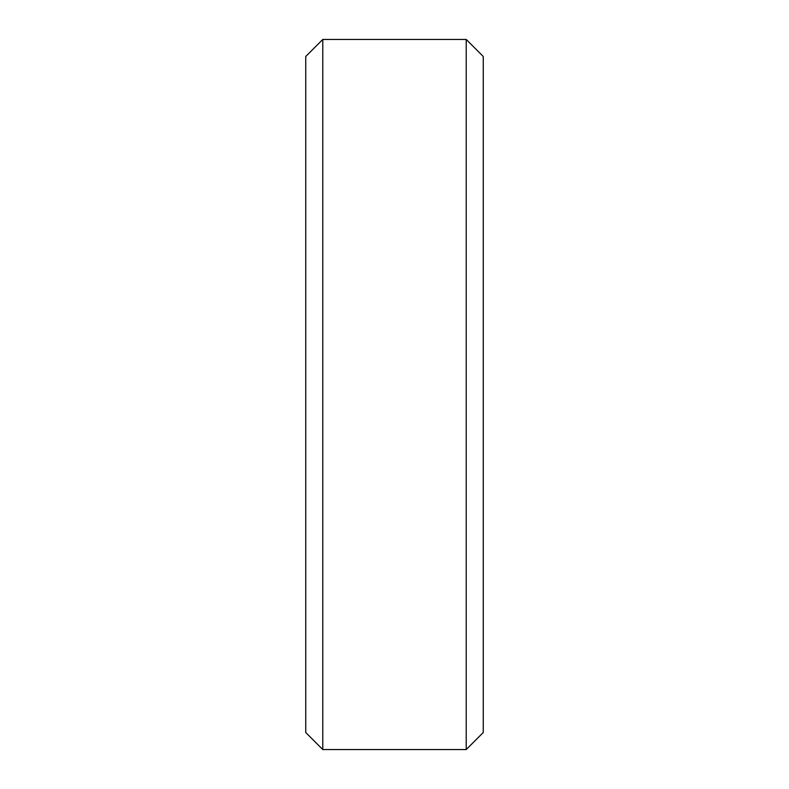 <?xml version="1.0" encoding="UTF-8"?>
<svg xmlns="http://www.w3.org/2000/svg" width="789" height="789" viewBox="0 0 789 789"><rect width="100%" height="100%" fill="white"/><g stroke="black" fill="none" stroke-linecap="round" stroke-linejoin="round"><path stroke-width="1.18" d="M305.738 56.492L322.78 39.45L305.738 56.492L305.738 732.508L322.78 749.55L305.738 732.508M322.78 39.45L466.22 39.45L322.78 39.45L322.78 749.55L466.22 749.55L483.262 732.508L466.22 749.55L322.78 749.55M466.22 39.45L483.262 56.492L466.22 39.45L466.22 749.55M483.262 56.492L483.262 732.508"/></g></svg>
